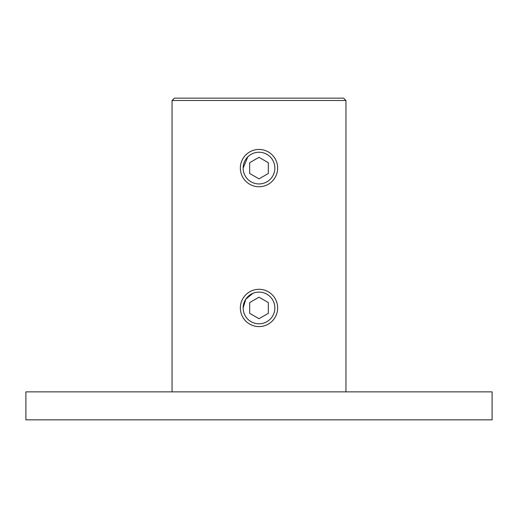 <?xml version="1.0" encoding="UTF-8"?>
<svg xmlns="http://www.w3.org/2000/svg" width="518" height="518" viewBox="0 0 518 518"><rect width="100%" height="100%" fill="white"/><g stroke="black" fill="none" stroke-linecap="round" stroke-linejoin="round"><path stroke-width="0.78" d="M259 391.867L492.1 391.867L492.1 419.839L25.9 419.839L25.9 391.867L259 391.867M172.054 100.492L174.385 98.161L343.615 98.161L345.946 100.492L172.054 100.492L172.054 391.867M243.149 307.951A15.851 15.851 0 0 0 259 323.802A15.851 15.851 0 0 0 274.851 307.951A15.851 15.851 0 0 0 259 292.1A15.851 15.851 0 0 0 243.149 307.951L245.823 299.139L252.913 293.317M243.149 168.091A15.851 15.851 0 0 0 259 183.942A15.851 15.851 0 0 0 274.851 168.091A15.851 15.851 0 0 0 259 152.24A15.851 15.851 0 0 0 243.149 168.091L247.785 156.889M240.352 307.951A18.648 18.648 0 0 1 259 289.303A18.648 18.648 0 0 1 277.648 307.951A18.648 18.648 0 0 1 259 326.599A18.648 18.648 0 0 1 240.352 307.951M249.676 313.332L259 318.719L268.324 313.332L268.324 302.57L259 297.183L249.676 302.57L249.676 313.332M240.352 168.091A18.648 18.648 0 0 1 259 149.443A18.648 18.648 0 0 1 277.648 168.091A18.648 18.648 0 0 1 259 186.739A18.648 18.648 0 0 1 240.352 168.091M249.676 173.472L259 178.859L268.324 173.472L268.324 162.71L259 157.323L249.676 162.71L249.676 173.472M345.946 100.492L345.946 391.867"/></g></svg>
